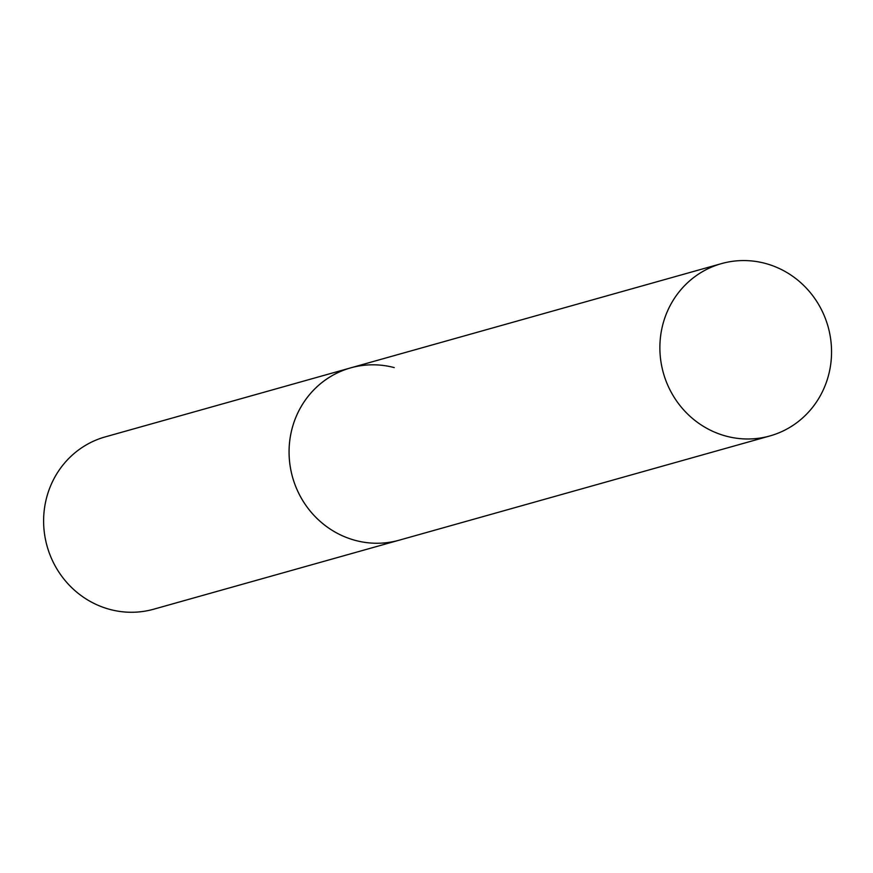 <?xml version="1.0" encoding="UTF-8"?>
<svg xmlns="http://www.w3.org/2000/svg" width="873" height="873" viewBox="0 0 873 873"><rect width="100%" height="100%" fill="white"/><g stroke="black" fill="none" stroke-linecap="round" stroke-linejoin="round"><path stroke-width="1.31" d="M394.236 367.598A89.504 85.554 74.3 0 0 291.276 431.906A89.504 85.554 74.3 0 0 355.595 540.463M349.462 368.22L105.229 436.893A89.504 85.543 74.3 0 0 43.65 523.582A89.504 85.543 74.3 0 0 110.129 609.485A89.504 85.543 74.3 0 0 153.681 609.212L397.913 540.54M829.35 371.898A89.504 85.543 74.3 0 0 721.491 263.613A89.504 85.543 74.3 0 0 662.072 327.648A89.504 85.543 74.3 0 0 769.942 435.933A89.504 85.543 74.3 0 0 829.35 371.898M721.491 263.613L350.684 367.86A89.515 85.554 74.3 0 0 291.266 431.906A89.515 85.554 74.3 0 0 399.147 540.201L769.942 435.933"/></g></svg>
